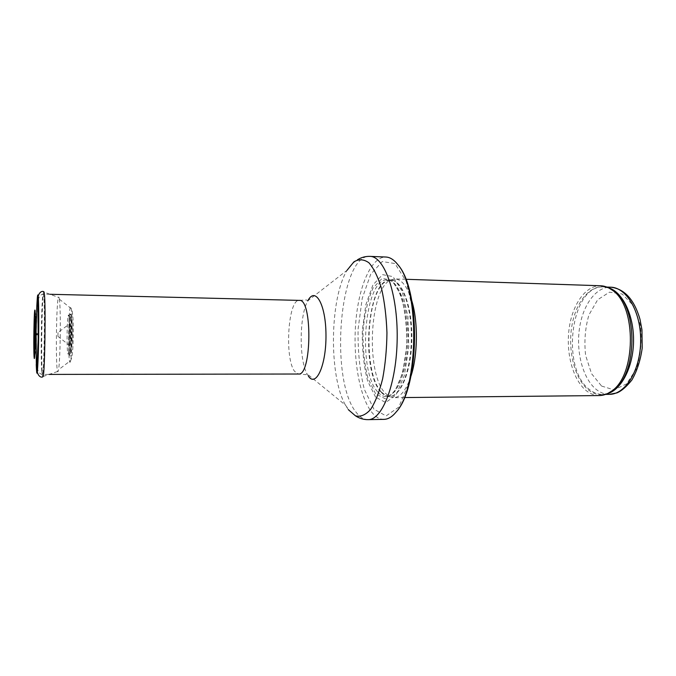 <?xml version="1.0" encoding="UTF-8"?>
<svg xmlns="http://www.w3.org/2000/svg" width="676" height="676" viewBox="0 0 676 676"><rect width="100%" height="100%" fill="white"/><g stroke="black" fill="none" stroke-linecap="round" stroke-linejoin="round"><path stroke-width="0.51" stroke-dasharray="3.38 2.54" d="M599.325 395.561C594.939 395.561 590.782 394.083 586.861 391.125C573.316 380.841 565.897 354.131 568.998 329.584C571.997 305.028 585.399 285.323 600.584 285.754M410.949 376.169C406.2 390.187 400.462 397.353 393.728 397.665L389.444 396.584L384.931 392.84C365.437 372.324 369.485 288.753 390.779 279.915L395.088 278.935C401.814 279.399 407.383 286.7 411.811 300.82M375.611 397.201L367.583 380.951C363.73 365.758 361.981 348.909 362.319 330.403L365.809 304.834L372.915 284.951L382.548 274.642L393.026 276.628L402.212 291.474L407.958 316.731L408.786 346.965L404.459 375.155L396.102 394.936L385.743 402.507L375.611 397.201M383.985 419.357C379.599 419.357 375.493 416.948 371.673 412.132C359.142 396.136 352.762 357.131 355.838 321.539C358.846 285.948 371.361 256.652 385.844 257.024M37.07 334.738L37.087 333.665M58.026 332.567L57.916 336.344L58.026 332.567M68.927 316.072L68.927 316.081C69.941 321.015 69.628 348.14 68.504 353.049C68.225 354.435 67.972 354.469 67.727 353.151C66.687 348.225 67 320.863 68.149 315.962C68.42 314.695 68.665 314.686 68.901 315.937L70.642 317.45C71.605 322.063 71.31 347.143 70.245 351.723C68.183 361.432 68.791 307.732 70.634 317.441L70.642 317.45C71.817 318.523 72.4 324.218 72.4 334.527C72.645 340.831 71.926 346.56 70.245 351.723L68.504 353.049M33.825 336.454L33.885 331.874M35.743 314.399C35.067 307.124 34.256 345.216 34.898 353.582C35.169 355.99 35.456 353.244 35.743 345.351L35.769 314.67M59.302 298.885L59.353 299.181C60.984 308.163 60.384 360.781 58.542 369.73L58.17 371.301C55.212 379.185 56.235 289.641 59.015 297.601L59.302 298.885M609.363 394.353C605.028 394.361 600.922 392.925 597.026 390.052C583.582 380.039 576.18 353.962 579.256 329.981C582.23 305.983 595.539 286.759 610.597 287.19M601.598 386.072L614.036 389.883L626.525 383.892L636.42 368.8C640.899 354.9 642.183 340.222 640.282 324.759L633.319 305.577L622.216 294.035L609.465 292.159L597.66 299.755L588.931 314.915C585.154 327.877 584.056 341.388 585.627 355.458L591.568 373.718L601.598 386.072M606.989 393.812L602.51 394.421C598.218 394.429 594.136 392.993 590.283 390.111C560.184 369.958 570.519 284.444 603.744 286.962L608.206 287.68M607.944 393.347C601.31 395.823 594.981 394.826 588.957 390.356C574.515 379.473 567.299 349.813 572.141 324.412C576.805 298.927 593.258 281.469 609.152 288.162M381.247 391.86C362.268 371.741 366.223 289.505 386.959 280.886C399.229 274 412.385 302.037 411.861 338.499C411.549 374.969 397.75 402.693 385.641 395.528L381.247 391.86M380.808 391.801C359.987 369.907 367.49 277.794 390.66 279.982C401.705 279.864 411.794 306.642 411.354 338.499C411.059 370.347 400.361 396.888 389.325 396.516C386.317 396.508 383.478 394.936 380.808 391.801M377.63 391.826C356.97 369.907 364.423 277.692 387.424 279.872C398.392 279.754 408.397 306.566 407.966 338.456C407.67 370.347 397.049 396.922 386.089 396.55C383.106 396.533 380.284 394.961 377.63 391.826M375.619 393.795L368.04 378.535C364.398 364.22 362.742 348.317 363.063 330.834C364.626 313.732 367.964 299.443 373.067 287.976L382.151 278.343L391.987 280.312L400.589 294.33C405.025 309.278 407.07 326.643 406.724 346.416L402.685 372.873L394.868 391.497L385.151 398.705L375.619 393.795M373.896 409.141L364.33 389.376C359.767 371.124 357.697 350.971 358.111 328.908L362.235 298.327L370.668 274.321L382.219 261.561L394.919 263.53L406.166 281.241L413.273 311.949L414.303 348.934L408.955 383.334L398.688 407.189L386.08 415.943L373.896 409.141M368.065 419.644C363.84 419.635 359.885 417.219 356.21 412.377C329.339 380.225 339.242 254.024 369.941 256.373M348.385 409.724L345.47 405.152C328.764 376.211 329.651 298.893 347.016 270.341C349.678 266.141 353.142 262.634 357.401 259.829M308.4 376.135L307.014 373.82C298.868 359.066 299.367 315.346 307.85 300.786L347.016 270.341M355.61 415.901L349.509 410.552L345.47 405.152L307.014 373.82L305.569 374.631L298.462 374.022L294.575 371.327C284.342 358.204 288.128 298.834 299.307 300.389L306.422 299.941L307.85 300.786M41.785 371.479C40.433 357.181 41.625 292.742 43.247 294.119L43.687 296.071C45.182 307.352 43.94 377.2 42.326 374.42L41.785 371.479M71.014 314.602C72.602 322.418 71.183 364.305 69.687 354.638C68.529 349.264 68.867 319.866 70.143 314.517L70.853 313.892L71.014 314.602M36.234 364.415C35.794 349.534 36.149 318.844 36.927 303.972M42.765 376.701C40.645 373.549 42.022 283.633 44.084 292.091L59.015 297.601M71.115 308.011L71.233 308.602C72.704 315.413 72.264 353.801 70.634 360.578C67.608 374.791 68.327 296.992 71.115 308.011M70.431 323.677C71.284 328.316 70.49 350.996 69.679 345.597C69.062 342.58 69.239 326.567 69.932 323.559L70.431 323.677M606.794 287.063L603.744 286.962L609 288.086M605.561 394.395L602.51 394.421L607.792 393.424M405.887 279.289L395.088 278.935M404.527 397.556L393.728 397.665M390.779 279.915L386.959 280.886L390.66 279.982L387.424 279.872C397.049 279.425 407.273 306.059 406.791 338.439C406.538 370.828 395.697 397.218 386.089 396.55L389.325 396.516L385.641 395.528L389.444 396.584M50.024 294.28L43.247 294.119C40.949 294.381 39.343 296.054 38.422 299.13L37.095 308.797L36.318 329.787L36.377 356.049L37.619 369.299C38.481 372.408 40.053 374.115 42.326 374.42L49.103 374.411M68.149 315.962L70.143 314.517C70.98 313.351 70.346 320.754 70.152 334.535L70.186 352.255L69.687 354.638L67.727 353.151M36.927 368.64C36.377 362.395 36.183 356.658 36.225 338.794C36.293 322.021 36.791 309.017 37.712 299.772M43.12 376.464L58.17 371.301M59.353 299.181L71.233 308.602C72.357 309.929 73.042 315.954 73.304 326.677C73.354 344.168 72.729 357.072 70.634 360.578L58.542 369.73M57.916 336.344L69.679 345.597C70.329 345.994 70.583 343.661 70.431 338.6C70.828 329.744 70.659 324.733 69.932 323.559L57.959 332.541"/><path stroke-width="1.01" d="M405.887 279.289L600.584 285.754C604.538 285.897 608.366 287.317 612.067 290.021C637.079 305.535 636.268 376.625 610.901 391.556C607.141 394.176 603.279 395.511 599.325 395.561L404.527 397.556M411.811 300.82C418.216 321.734 417.827 355.407 410.949 376.169M357.401 259.829C361.322 257.387 365.505 256.238 369.941 256.373L385.844 257.024C390.027 257.201 394.057 259.778 397.927 264.764C419.83 288.982 418.697 388.193 396.237 411.895C392.257 416.796 388.168 419.281 383.985 419.357L368.065 419.644C363.629 419.678 359.48 418.427 355.61 415.901M37.087 333.699L37.07 334.738L37.087 333.699M33.885 331.874C34.172 315.641 34.56 308.459 35.042 310.326L35.093 310.909C35.575 316.486 35.405 342.909 34.806 353.886C34.222 365.293 33.656 354.393 33.825 336.454M34.611 319.942L34.611 319.993C35.084 326.44 34.425 355.407 33.977 348.233C33.53 341.65 34.146 313.672 34.611 319.942M609.363 394.353L616.85 392.925C621.405 391.1 626.432 386.782 631.916 379.963C637.071 370.862 640.502 360.232 642.2 348.089L641.955 329.812L639.969 319.207C634.13 299.35 624.337 288.677 610.597 287.19C626.525 287.292 641.093 311.991 640.662 341.126C640.425 370.262 625.292 394.615 609.363 394.353L605.561 394.395M608.206 287.68C622.317 291.525 633.911 314.83 633.547 341.042C633.302 367.254 621.185 390.289 606.989 393.812M609.152 288.162L613.842 290.874C638.516 306.169 637.713 376.017 612.701 390.745L607.944 393.347M369.941 256.373C384.314 256.17 397.784 293.333 397.184 338.33C396.753 383.334 382.43 420.176 368.065 419.644M347.016 270.341L353.894 261.874C358.888 258.883 363.908 259.195 368.952 262.803C373.828 268.406 378.045 277.075 381.594 288.804C384.576 302.011 386.359 316.664 386.951 332.753C386.756 349.01 385.328 364.313 382.667 378.661C379.388 391.767 375.357 402.034 370.583 409.479C365.589 414.963 360.553 417.084 355.466 415.841L348.385 409.724M307.85 300.786C315.244 286.151 325.815 304.115 325.976 334.713C326.347 365.285 316.038 387.838 308.4 376.135M50.024 294.28L299.307 300.389C312.616 298.353 311.72 376.363 298.462 374.022L49.103 374.411M37.881 301.09L38.219 338.693L36.825 368.978L36.352 366.561L36.065 329.998L36.859 304.977L37.391 299.654L37.881 301.09M36.927 303.972C37.383 295.327 37.814 292.869 38.228 296.62L38.236 296.747C38.904 303.642 38.955 333.099 38.304 354.013C37.484 375.484 36.8 378.957 36.234 364.415M37.712 299.772C38.126 291.246 43.12 290.426 44.084 292.091L44.354 293.756C45.858 304.648 44.819 373.473 43.12 376.464L42.765 376.701M610.597 287.19L606.794 287.063M612.067 290.021L609 288.086M610.901 391.556L607.792 393.424M397.927 264.764C420.886 290.055 419.771 387.137 396.237 411.895M43.12 376.464C42.081 378.18 37.095 376.997 36.927 368.64"/></g></svg>
